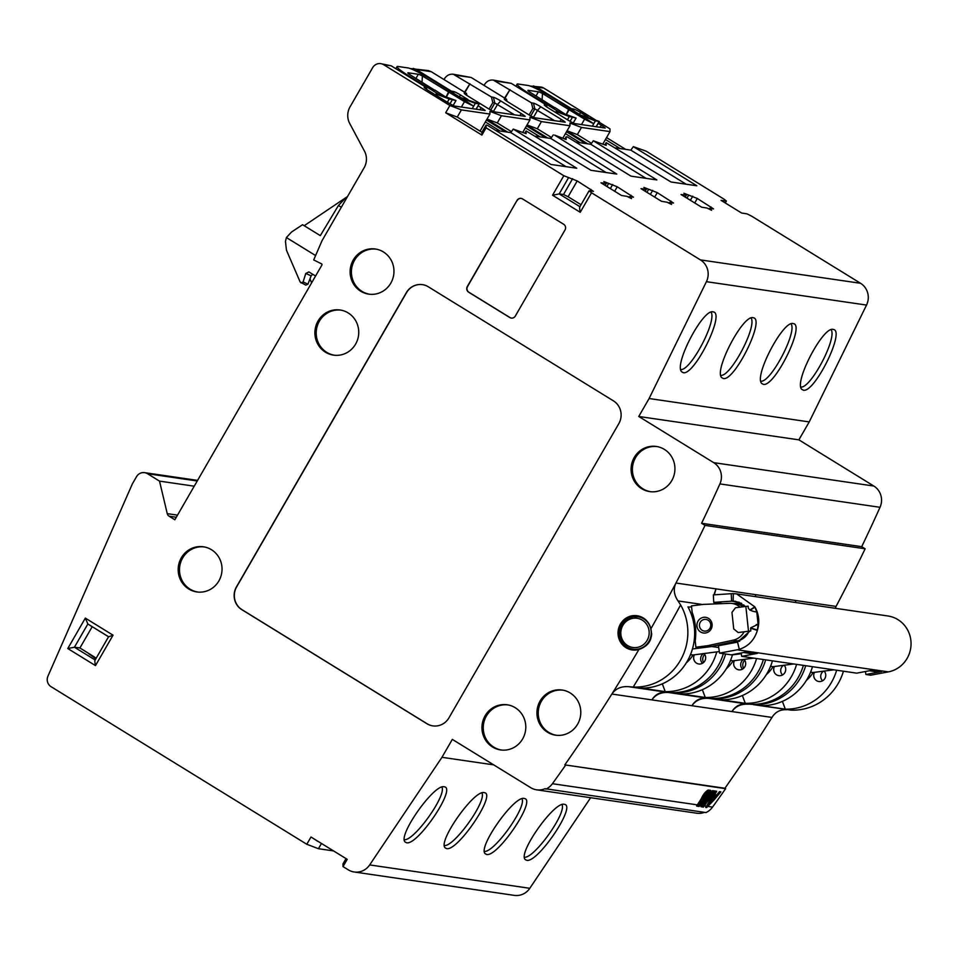 <?xml version="1.0" encoding="UTF-8"?>
<svg xmlns="http://www.w3.org/2000/svg" width="959" height="959" viewBox="0 0 959 959"><rect width="100%" height="100%" fill="white"/><g stroke="black" fill="none" stroke-linecap="round" stroke-linejoin="round"><path stroke-width="1.44" d="M812.489 666.697A54.172 52.014 98.3 0 1 761.158 705.644L785.313 709.169L782.412 701.377M833.839 669.814L813.1 672.523A33.157 31.839 98.3 0 1 806.363 680.434M810.571 672.175L813.1 672.523M836.644 670.221A54.172 52.014 98.3 0 1 785.313 709.169M814.527 672.283A6.245 6.006 -81.7 0 0 819.01 681.537A6.245 6.006 -81.7 0 0 824.153 671.048M805.692 665.702A54.172 52.014 98.3 0 1 753.259 704.625L790.995 710.128A54.172 52.014 98.3 0 0 843.429 671.216M748.595 704.206C741.223 703.738 735.673 706.196 731.957 711.578L611.866 694.04A1666.694 1600.511 98.3 0 1 564.815 764.874L724.932 788.262A1666.694 1600.511 98.3 0 0 771.983 717.428L731.957 711.578C735.301 706.148 740.144 703.582 746.498 703.906L750.969 704.278A54.172 52.014 98.3 0 0 803.39 665.366M786.524 709.744C780.17 709.432 775.328 711.998 771.983 717.428M493.693 764.862L441.967 757.31L452.324 739.377L530.711 787.675A16.663 16.003 98.3 0 0 536.596 789.82A16.663 16.003 98.3 0 0 545.036 788.682L705.992 812.585A17.502 16.806 -81.7 0 0 712.537 807.094A1666.694 1600.511 -81.7 0 0 725.627 788.682L564.815 764.874M725.627 788.682L724.932 788.262M704.433 812.357A16.663 16.003 98.3 0 1 696.714 813.208L536.596 789.82M865.15 548.788L705.021 525.4L701.592 523.278L861.709 546.666L865.15 548.788A1666.694 1600.511 98.3 0 1 836.068 606.412L835.205 608.282M861.709 546.666A1662.522 1596.507 -81.7 0 0 880.026 507.299L719.909 483.911A1662.522 1596.507 -81.7 0 1 701.592 523.278M686.117 184.2L630.854 150.155L633.336 146.631L646.21 151.198L723.925 199.1L726.383 201.018L721.048 200.359L741.619 213.03L747.061 213.881L751.628 216.159L860.559 283.289A16.663 16.003 98.3 0 1 866.528 305.07L809.228 421.912L798.871 439.845L873.817 486.033A16.663 16.003 98.3 0 1 880.026 507.299M606.556 137.593L625.676 149.376M530.243 86.07L540.84 87.017A8.331 8.008 98.3 0 1 543.777 88.084L595.227 119.791M598.931 122.081L609.996 128.89L610.008 131.599L581.478 127.439L577.342 134.608L591.511 143.347M590.648 797.708L529.8 888.298A16.663 16.003 98.3 0 1 514.288 895.37L354.171 871.983A16.663 16.003 98.3 0 1 348.297 869.837L343.01 866.588L342.998 863.843L345.935 858.749M638.934 649.471A1666.694 1600.511 98.3 0 1 611.866 694.04C615.582 688.658 621.132 686.2 628.505 686.668L633.18 687.076A54.172 52.014 98.3 0 0 680.363 660.451A54.172 52.014 98.3 0 0 680.614 604.913L678.013 600.933C673.889 594.808 673.206 588.838 675.951 583.024A1666.694 1600.511 98.3 0 1 650.861 628.816C653.007 639.042 649.027 645.922 638.934 649.471A17.286 16.603 98.3 0 1 632.149 649.938A17.286 16.603 98.3 0 1 626.059 647.721A17.286 16.603 98.3 0 1 619.023 627.138A17.286 16.603 98.3 0 1 637.148 615.726A17.286 16.603 98.3 0 1 643.249 617.944A17.286 16.603 98.3 0 1 650.861 628.816M705.021 525.4A1666.694 1600.511 98.3 0 1 675.951 583.024L715.989 588.874L714.323 594.832M383.66 64.709A8.331 8.008 -81.7 0 0 380.723 63.63L391.14 65.799L383.66 64.709L449.879 105.502L445.683 112.766L481.897 135.087L486.081 127.823L563.808 175.713L577.21 180.939L593.441 191.344L589.054 190.865L591.511 192.783L700.442 259.901A16.663 16.003 98.3 0 1 706.411 281.682L649.111 398.524L638.754 416.47L713.7 462.646A16.663 16.003 98.3 0 1 719.909 483.911M380.723 63.63A8.331 8.008 -81.7 0 0 372.667 67.657L350.047 106.845A16.663 16.003 98.3 0 0 349.723 123.495L364.456 151.102A16.663 16.003 -81.7 0 1 364.132 167.753L321.996 240.733L313.701 259.937L321.577 263.869A0.839 0.803 -81.7 0 1 321.9 265.044L174.85 519.754L169.072 516.194A4.172 4.004 -81.7 0 1 167.25 513.64L177.511 515.139M343.01 866.588L347.206 859.324L310.992 837.015L306.796 844.268L51.091 686.704A8.331 8.008 -81.7 0 1 47.95 676.143L132.378 483.851L136.526 476.671A8.331 8.008 98.3 0 1 147.518 473.722L159.518 481.118L167.25 513.64M441.967 757.31L369.671 864.922A16.663 16.003 98.3 0 1 354.171 871.983M545.875 789.197A17.502 16.806 -81.7 0 0 552.42 783.707A1666.694 1600.511 -81.7 0 0 565.51 765.294M634.247 457.467A22.812 21.913 -81.7 0 0 650.37 491.691A22.812 21.913 -81.7 0 0 671.779 480.591A22.812 21.913 -81.7 0 0 656.963 446.558A22.812 21.913 -81.7 0 0 634.247 457.467M515.211 707.706A22.812 21.913 -81.7 0 0 507.814 704.889A22.812 21.913 -81.7 0 0 483.36 719.526A22.812 21.913 -81.7 0 0 492.53 747.001A22.812 21.913 -81.7 0 0 501.221 750.022A22.812 21.913 -81.7 0 0 524.597 734.546A22.812 21.913 -81.7 0 0 515.211 707.706M540.097 701.029A22.812 21.913 -81.7 0 0 556.22 735.265A22.812 21.913 -81.7 0 0 577.63 724.165A22.812 21.913 -81.7 0 0 562.801 690.132A22.812 21.913 -81.7 0 0 540.097 701.029M383.384 251.929A22.812 21.913 -81.7 0 0 375.988 249.1A22.812 21.913 -81.7 0 0 351.533 263.737A22.812 21.913 -81.7 0 0 360.692 291.212A22.812 21.913 -81.7 0 0 369.395 294.233A22.812 21.913 -81.7 0 0 392.77 278.757A22.812 21.913 -81.7 0 0 383.384 251.929M348.165 312.922A22.812 21.913 -81.7 0 0 340.769 310.093A22.812 21.913 -81.7 0 0 316.314 324.729A22.812 21.913 -81.7 0 0 325.485 352.205A22.812 21.913 -81.7 0 0 334.176 355.226A22.812 21.913 -81.7 0 0 357.551 339.75A22.812 21.913 -81.7 0 0 348.165 312.922M211.448 549.711A22.812 21.913 -81.7 0 0 204.051 546.894A22.812 21.913 -81.7 0 0 179.597 561.53A22.812 21.913 -81.7 0 0 188.767 589.006A22.812 21.913 -81.7 0 0 197.458 592.027A22.812 21.913 -81.7 0 0 220.834 576.551A22.812 21.913 -81.7 0 0 211.448 549.711M236.453 586.896L406.316 292.687A16.663 16.003 98.3 0 1 422.428 284.643A16.663 16.003 98.3 0 1 428.313 286.789L613.388 400.838A16.663 16.003 98.3 0 1 618.819 423.638L448.956 717.835A16.663 16.003 98.3 0 1 432.833 725.879A16.663 16.003 98.3 0 1 426.959 723.745L241.872 609.696A16.663 16.003 98.3 0 1 236.453 586.896L236.621 586.92A16.663 16.003 -81.7 0 0 242.052 609.72L427.127 723.769A16.663 16.003 -81.7 0 0 432.929 725.891M517.033 200.395L467.321 286.501A4.172 4.004 -81.7 0 0 468.675 292.207L509.804 317.549A4.172 4.004 -81.7 0 0 515.307 316.074L565.019 229.968A4.172 4.004 -81.7 0 0 563.664 224.262L522.535 198.921A4.172 4.004 -81.7 0 0 517.033 200.395L467.548 286.537A4.172 4.004 -81.7 0 0 468.903 292.243L510.032 317.585A4.172 4.004 -81.7 0 0 511.387 318.1M696.642 805.98L701.532 798.32L702.911 798.523A1666.694 1600.511 -81.7 0 1 698.26 805.009A17.502 16.806 -81.7 0 1 697.301 806.207L696.725 806.087M698.476 805.045A1666.694 1600.511 -81.7 0 0 703.127 798.547L704.673 798.775A1666.694 1600.511 -81.7 0 1 700.022 805.26A17.502 16.806 -81.7 0 1 699.075 806.471L697.529 806.243A17.502 16.806 -81.7 0 0 698.476 805.045L698.26 805.009M700.945 806.603L705.836 798.943L707.215 799.147A1666.694 1600.511 -81.7 0 1 702.563 805.632A17.502 16.806 -81.7 0 1 701.616 806.843L701.029 806.723M702.779 805.668A1666.694 1600.511 -81.7 0 0 707.442 799.183L708.989 799.41A1666.694 1600.511 -81.7 0 1 704.326 805.896A17.502 16.806 -81.7 0 1 703.379 807.094L701.832 806.867A17.502 16.806 -81.7 0 0 702.779 805.668L702.563 805.632M706.495 806.207L710.379 799.614L712.022 799.854A1666.694 1600.511 -81.7 0 1 707.37 806.339A17.502 16.806 -81.7 0 1 706.411 807.538L705.704 807.43L706.495 806.207L704.326 805.896M707.586 806.375A1666.694 1600.511 -81.7 0 0 712.237 799.878L713.892 800.118L706.639 807.574A17.502 16.806 -81.7 0 0 707.586 806.375L707.37 806.339M714.419 799.494L720.856 791.858L719.478 791.654L716.805 794.843L715.917 794.711A1666.694 1600.511 -81.7 0 1 712.705 799.243L714.419 799.494L713.784 799.003L719.921 791.726M715.858 791.127L714.167 794.064L714.815 794.555L716.709 791.259L715.33 791.055L710.763 798.955L712.477 799.207A1666.694 1600.511 -81.7 0 0 715.702 794.675L714.815 794.555A1666.694 1600.511 98.3 0 1 711.842 798.715L710.967 798.595M709.444 798.763A1666.694 1600.511 -81.7 0 0 714.946 790.995L713.4 790.767A1666.694 1600.511 -81.7 0 1 707.898 798.535L709.444 798.763L708.797 798.272A1666.694 1600.511 98.3 0 0 714.047 790.863M707.682 798.499L706.052 798.272C708.21 794.1 710.439 791.571 712.741 790.672L713.184 790.743A1666.694 1600.511 -81.7 0 1 707.682 798.499L706.208 797.9M705.141 798.128A1666.694 1600.511 -81.7 0 0 710.643 790.372L709.097 790.144A1666.694 1600.511 -81.7 0 1 703.594 797.912L705.141 798.128L703.846 797.552M703.367 797.876A1666.694 1600.511 -81.7 0 0 708.869 790.108L708.437 790.048C706.124 790.947 703.894 793.477 701.748 797.636L703.367 797.876L701.904 797.265M701.485 799.123A1666.694 1600.511 98.3 0 1 697.613 804.517A16.663 16.003 -81.7 0 1 696.654 805.716L696.606 805.716M697.301 806.207L696.654 805.716M703.774 798.643A1666.694 1600.511 98.3 0 1 699.387 804.769A16.663 16.003 -81.7 0 1 698.428 805.98L697.828 805.896M699.075 806.471L698.428 805.98M705.788 799.758A1666.694 1600.511 98.3 0 1 701.928 805.14A16.663 16.003 -81.7 0 1 700.969 806.351L700.921 806.339M701.616 806.843L700.969 806.351M708.09 799.279A1666.694 1600.511 98.3 0 1 703.69 805.404A16.663 16.003 -81.7 0 1 702.731 806.603L702.132 806.519M703.379 807.094L702.731 806.603M711.122 799.722A1666.694 1600.511 98.3 0 1 706.723 805.848L706.723 805.848A16.663 16.003 -81.7 0 1 706.663 805.92M712.945 799.986L708.257 805.488M712.957 798.883L713.784 799.003M712.477 799.207L711.842 798.715M708.15 798.176L708.797 798.272M712.153 790.803A1666.694 1600.511 98.3 0 1 707.035 798.02M709.744 790.24A1666.694 1600.511 98.3 0 1 704.493 797.648M707.838 790.168A1666.694 1600.511 98.3 0 1 702.731 797.385M526.647 860.283L525.28 859.588C517.345 853.582 554.242 801.233 564.252 804.301L564.599 804.385C576.383 806.123 537.496 863.388 526.647 860.283M486.609 854.433L485.242 853.738C477.306 847.744 514.204 795.395 524.213 798.451L524.573 798.535C536.357 800.274 497.457 857.538 486.609 854.433M484.187 792.614L484.547 792.685C496.33 794.424 457.431 851.7 446.582 848.583L445.216 847.9C437.28 841.894 474.178 789.545 484.187 792.614M444.161 786.764L444.52 786.848C456.292 788.586 417.405 845.85 406.556 842.745L405.189 842.05C397.254 836.044 434.151 783.695 444.161 786.764M333.576 850.921L318.436 848.715L306.796 844.268M318.436 848.715L321.469 843.464M342.387 856.363L346.954 859.168M313.281 838.418L317.753 841.379M159.518 481.118L194.221 486.189M315.595 255.55L286.405 237.556L285.47 241.368L286.441 250.155L300.203 282.09L305.789 285.123L307.947 284.176L311.112 275.844L312.778 274.298M315.571 276.024L308.906 271.936L305.801 273.423L303.104 281.97L301.03 282.953M341.32 207.264L338.443 205.49L344.641 198.933L345.743 199.616M286.405 237.556L291.488 232.054L302.576 224.706L320.306 235.626L338.443 205.49M309.997 278.769L311.591 282.905M453.151 105.454L455.993 100.515L449.22 99.005L436.045 93.97L438.79 94.354L409.313 76.193A20.834 2.23 30 0 1 397.026 66.615A20.834 2.23 30 0 1 397.937 66.471L408.054 67.945A20.834 2.23 -150 0 1 430.939 79.345L460.416 97.506L479.212 103.896L475.316 103.344L472.26 108.643M573.242 122.992L576.083 118.053L569.31 116.542L556.136 111.508L558.881 111.891L529.404 93.73A20.834 2.23 30 0 1 517.117 84.152A20.834 2.23 30 0 1 518.016 84.008L528.145 85.483A20.834 2.23 -150 0 1 551.029 96.883L580.507 115.044L599.303 121.433L595.407 120.882L592.35 126.18M549.639 96.032L550.01 95.444L549.663 96.056M580.507 115.044L593.753 123.747L584.594 119.192L581.478 124.598M595.407 120.882L579.356 114.876M542.123 99.664L542.47 93.502L584.594 119.192M542.47 93.502A8.331 0.887 30 0 0 538.431 91.824L536.057 95.924M554.901 107.816L528.9 91.525A8.331 0.887 -150 0 1 527.941 90.398A8.331 0.887 -150 0 1 528.301 90.338L538.431 91.824M555.021 107.624L564.491 113.725M558.881 111.891L576.083 118.053M566.278 114.385L568.603 109.602M566.421 114.445L569.178 109.686M484.019 85.387L484.882 84.044C486.98 81.059 489.785 79.741 493.31 80.076L511.231 83.337L546.534 105.094L547.026 107.156M544.736 105.478L544.58 104.807A6.665 0.707 -150 0 0 544.28 104.939A6.665 0.707 -150 0 0 548.224 107.911L567.488 119.791A8.331 0.887 -150 0 0 574.477 123.567L605.237 128.062A6.665 0.707 -150 0 0 601.521 125.401L598.2 123.351M544.58 104.807L546.534 105.094M493.31 80.076L531.466 102.841L532.82 108.535L529.128 114.936M532.82 108.535L534.834 108.858L533.492 103.152L531.466 102.841M533.492 103.152A6.665 0.707 -150 0 1 540.792 106.797L561.483 119.551A6.665 0.707 -150 0 1 565.211 122.213L534.451 117.729A8.331 0.887 -150 0 1 527.462 113.941L508.186 102.074A6.665 0.707 -150 0 1 504.254 99.089A6.665 0.707 -150 0 1 504.542 98.957L506.508 99.245L506.999 101.306M443.993 79.549L444.844 78.194C446.954 75.21 449.759 73.891 453.283 74.227L471.205 77.487L506.508 99.245M453.283 74.227L491.44 96.991L492.794 102.685L489.09 109.086M492.794 102.685L494.808 103.009L493.453 97.315L491.44 96.991M493.453 97.315A6.665 0.707 -150 0 1 500.766 100.959L521.456 113.701A6.665 0.707 -150 0 1 525.172 116.375L494.412 111.879A8.331 0.887 -150 0 1 487.436 108.091L468.16 96.224A6.665 0.707 -150 0 1 464.228 93.239A6.665 0.707 -150 0 1 464.516 93.107L466.47 93.395L466.961 95.456M410.152 68.533L428.265 70.582L431.166 71.649L466.47 93.395M413.245 68.389L416.218 69.456L451.401 91.141L451.629 92.1M453.907 93.502L453.427 91.465L451.401 91.141M453.427 91.465A6.665 0.707 -150 0 1 460.74 95.109L467.992 99.58M478.109 105.814L481.43 107.864A6.665 0.707 -150 0 1 485.146 110.525L454.386 106.029A8.331 0.887 -150 0 1 447.397 102.253L428.134 90.374A6.665 0.707 -150 0 1 424.19 87.401A6.665 0.707 -150 0 1 424.489 87.269L426.443 87.557L426.935 89.619M391.14 65.799L426.443 87.557M449.879 105.502L461.387 109.901L457.251 117.07L481.921 132.282L486.069 125.102L487.4 125.305L550.934 164.457L576.767 168.233L513.245 129.093L526.119 133.661L526.095 130.951L590.96 170.306L616.793 174.082L554.626 135.111L566.146 139.511L566.134 136.801L567.452 136.993L630.986 176.144L656.819 179.92L593.297 140.781L606.172 145.36L606.16 142.639L604.877 144.857M581.478 127.439L569.958 123.04L569.982 125.761L541.451 121.589L529.931 117.202L529.943 119.911L501.425 115.739L489.905 111.352L489.917 114.061L461.387 109.901M533.336 85.926L536.309 86.993L571.492 108.679L571.72 109.638M573.997 111.04L573.518 109.002L571.492 108.679M573.518 109.002A6.665 0.707 -150 0 1 580.83 112.647L588.083 117.118M504.59 98.058L509.984 89.595L504.961 98.297M530.783 115.871L534.834 108.858L554.506 120.654M464.552 92.22L469.958 83.757L464.935 92.448M490.756 110.021L494.808 103.009L514.48 114.804M429.548 78.494L429.932 77.907L429.572 78.518M304.219 225.713L347.518 196.523M438.79 94.354L455.993 100.515M460.416 97.506L473.662 106.209L464.504 101.654L461.387 107.048M422.032 82.126L422.38 75.965L464.504 101.654M422.38 75.965A8.331 0.887 30 0 0 418.34 74.287L415.966 78.386M434.811 90.278L408.81 73.987A8.331 0.887 -150 0 1 407.851 72.86A8.331 0.887 -150 0 1 408.21 72.8L418.34 74.287M434.942 90.086L444.401 96.188M446.187 96.847L448.512 92.064M446.343 96.907L449.088 92.148M475.316 103.344L459.265 97.338M610.008 131.599L605.453 139.499L620.173 148.573M602.803 144.078L605.453 139.499M630.878 150.131L615.714 147.926M577.342 134.608L567.069 130.796M566.937 131.023L587.711 143.826M633.336 146.631L696.857 185.77L671.024 181.994L606.16 142.639M486.081 127.823L486.069 125.102M697.301 198.477L713.532 208.882L709.133 208.403L711.59 210.321L707.023 208.043L701.592 207.18L681.022 194.509L686.356 195.168L683.899 193.25L697.301 198.477L694.724 202.948M657.275 192.639L673.506 203.032L669.106 202.553L671.564 204.471L666.996 202.193L661.554 201.33L640.996 188.659L646.33 189.319L643.873 187.401L657.275 192.639L654.697 197.098M617.248 186.789L633.467 197.194L629.08 196.715L631.537 198.621L626.97 196.343L621.528 195.492L600.969 182.809L606.304 183.469L603.846 181.563L617.248 186.789L614.671 191.261M649.111 398.524L809.228 421.912M803.342 390.181L801.868 389.402C793.477 382.809 822.978 326.216 833.143 329.393L833.491 329.476C845.311 331.167 814.395 393.406 803.342 390.181M763.316 384.331L761.842 383.552C753.438 376.959 782.94 320.366 793.117 323.555L793.465 323.627C805.284 325.317 774.369 387.556 763.316 384.331M753.091 317.705L753.438 317.777C765.258 319.467 734.33 381.718 723.278 378.481L721.815 377.714C713.412 371.121 742.913 314.516 753.091 317.705M713.052 311.855L713.412 311.939C725.22 313.617 694.304 375.868 683.252 372.643L681.777 371.864C673.386 365.271 702.887 308.666 713.052 311.855M638.754 416.47L798.871 439.845M713.904 594.856L715.989 588.874L796.042 600.562L795.215 602.444L796.042 600.562L836.068 606.412M765.666 659.852A54.172 52.014 98.3 0 1 713.232 698.775L708.569 698.368C701.185 697.888 695.635 700.346 691.918 705.728C695.263 700.298 700.118 697.744 706.471 698.056L710.931 698.44A54.172 52.014 98.3 0 0 763.364 659.516M755.141 596.594L756.016 594.724L755.189 596.594M725.639 654.014A54.172 52.014 98.3 0 1 673.206 692.925L668.531 692.518C661.159 692.05 655.608 694.508 651.892 699.89C655.237 694.46 660.08 691.895 666.433 692.206L670.904 692.59A54.172 52.014 98.3 0 0 723.338 653.678M715.702 602.66L716.253 603.87M714.143 602.432L714.635 603.93M632.784 650.022A17.286 16.603 98.3 0 1 627.318 647.9A17.286 16.603 98.3 0 1 620.185 627.642A17.286 16.603 98.3 0 1 637.783 615.822M633.132 649.207A16.435 15.776 -81.7 0 0 633.36 649.243A16.435 15.776 -81.7 0 0 637.663 649.315A16.435 15.776 -81.7 0 0 651.688 633.647M647.517 621.732A16.435 15.776 -81.7 0 0 638.107 616.733A16.435 15.776 -81.7 0 0 637.879 616.697M716.781 651.88A54.172 52.014 98.3 0 1 665.222 691.631L641.068 688.106A54.172 52.014 98.3 0 0 687.147 661.446A54.172 52.014 98.3 0 0 687.963 606.891L689.293 607.095M703.57 653.57A6.03 5.79 -81.7 0 0 702.491 663.256M694.448 654.745A6.245 6.006 -81.7 0 0 698.919 664A6.245 6.006 -81.7 0 0 704.074 653.511M665.222 691.631L662.321 683.839M693.261 654.889A33.337 32.007 98.3 0 1 693.213 654.961L693.009 654.985A33.157 31.839 98.3 0 1 686.284 662.897M690.48 654.637L693.009 654.985M692.446 648.991L711.71 646.534L737.459 640.96L739.701 641.271M748.787 631.753A16.663 16.003 98.3 0 1 737.459 640.96M734.246 603.714A16.663 16.003 98.3 0 1 736.44 603.894A16.663 16.003 98.3 0 1 743.297 606.759M691.559 606.795L688.142 607.239M693.033 614.887L691.571 615.067M743.177 606.771A16.579 15.919 -81.7 0 0 735.841 603.894L731.681 603.415A16.447 15.8 -81.7 0 0 729.331 603.331L703.103 604.41L691.463 605.896L692.146 612.238A58.775 56.449 98.3 0 1 695.215 640.864L695.898 647.205L707.526 645.719L733.287 640.144A16.447 15.8 -81.7 0 0 743.764 632.401M695.898 647.205L699.926 647.948L711.698 646.45L737.447 640.876A16.579 15.919 -81.7 0 0 748.691 631.765M694.196 640.492L695.287 640.36M740.084 607.167A16.447 15.8 -81.7 0 0 731.681 603.415M703.69 617.308A7.912 7.6 -81.7 0 0 696.965 626.131A7.912 7.6 -81.7 0 0 705.368 633.012A7.912 7.6 -81.7 0 0 712.093 624.201A7.912 7.6 -81.7 0 0 703.69 617.308M711.698 646.45L707.526 645.719M705.716 631.082A5.886 5.658 -81.7 0 0 706.112 619.442A5.886 5.658 -81.7 0 0 699.435 625.28A5.886 5.658 -81.7 0 0 705.716 631.082M740.024 604.446A2.505 2.397 98.3 0 1 741.727 603.487M733.072 603.583L740.935 603.043M722.271 603.619L713.748 602.372L731.609 601.173A20.834 20.007 98.3 0 1 733.155 601.125L735.541 601.305L745.539 606.472M713.748 602.372L713.352 594.904L731.226 593.693A28.338 27.212 98.3 0 1 733.335 593.633L733.155 601.125M888.382 671.875A28.338 27.212 -81.7 0 0 911.05 643.441A28.338 27.212 -81.7 0 0 887.914 615.978L736.62 593.885L754.829 606.855A28.338 27.212 98.3 0 1 757.358 630.423C754.373 640.085 748.356 646.378 739.305 649.315A28.338 27.212 98.3 0 1 737.243 649.794L719.598 653.127L731.333 654.841L747.133 651.856L749.423 652.192L747.457 652.564L757.478 653.367L741.691 656.352L856.711 673.158L872.51 670.173L879.415 671.18L881.705 671.516L865.917 674.501L870.748 675.196L888.382 671.875L737.243 649.794M749.243 631.705L737.555 642.074A20.834 20.007 98.3 0 1 736.033 642.422L718.399 645.755L719.598 653.127M733.335 593.633L736.62 593.885M743.704 652.504A9.998 9.602 -81.7 0 0 744.4 652.635L750.154 653.475A9.998 9.602 -81.7 0 0 753.211 653.403M744.4 652.635A9.998 9.602 -81.7 0 0 747.457 652.564M711.71 646.534L718.675 647.505M693.213 654.961L719.346 651.557M741.139 652.995L741.691 656.352M869.477 670.737A9.998 9.602 -81.7 0 0 873.229 670.809M870.173 670.868L874.776 671.54A9.998 9.602 -81.7 0 0 877.833 671.48M739.305 649.315L737.555 642.074M749.818 610.068L754.829 606.855L756.771 611.95L758.101 624.345L757.358 630.423L750.645 628.169M757.454 630.051L750.729 627.929M754.997 607.179L750.082 610.212M756.771 611.95C752.611 611.566 749.794 610.32 748.332 608.234L748.116 606.172A8.331 0.599 173.9 0 0 745.85 606.436L735.493 607.754L731.957 612.393L733.731 628.924L738.154 632.544L748.5 631.226A8.331 0.599 -6.1 0 1 750.765 630.962L750.849 627.713L758.101 624.345L756.231 624.585M738.154 632.544L750.765 630.962M865.426 671.504L865.917 674.501M756.579 658.533A54.172 52.014 98.3 0 1 705.261 697.481L681.106 693.956A54.172 52.014 98.3 0 0 732.532 654.613M703.606 662.441A6.245 6.006 98.3 0 1 704.769 654.47M705.261 697.481L702.348 689.677M734.474 660.583A6.245 6.006 -81.7 0 0 738.957 669.85A6.245 6.006 -81.7 0 0 744.1 659.36M733.287 660.739A33.337 32.007 98.3 0 1 733.251 660.799L733.036 660.835A33.157 31.839 98.3 0 1 726.311 668.747M730.518 660.475L733.036 660.835M732.472 654.841L741.259 653.714M738.394 653.511L741.247 653.63M733.251 660.799L753.774 658.114M743.609 659.42A6.03 5.79 -81.7 0 0 742.53 669.106M796.605 664.371A54.172 52.014 98.3 0 1 745.287 703.331L721.132 699.794A54.172 52.014 98.3 0 0 772.451 660.847M743.645 668.291A6.245 6.006 98.3 0 1 744.807 660.319M745.287 703.331L742.374 695.527M774.5 666.433A6.245 6.006 -81.7 0 0 778.984 675.687A6.245 6.006 -81.7 0 0 784.126 665.198M773.314 666.589A33.337 32.007 98.3 0 1 773.278 666.649L773.062 666.673A33.157 31.839 98.3 0 1 766.337 674.585M770.545 666.325L773.062 666.673M773.278 666.649L793.812 663.964M783.635 665.27A6.03 5.79 -81.7 0 0 782.556 674.944M823.661 671.108A6.03 5.79 -81.7 0 0 822.582 680.794M831.117 329.68C837.303 338.215 810.739 388.563 800.837 387.064M791.091 323.83C797.277 332.365 770.712 382.713 760.811 381.226M751.065 317.992C757.25 326.516 730.674 376.875 720.784 375.377M711.027 312.143C717.212 320.678 690.648 371.025 680.746 369.527M591.511 192.783L580.243 212.299C579.476 208.367 579.404 206.521 580.027 206.76M580.243 212.299L552.54 195.228L559.181 193.922L568.375 177.99M581.058 204.711L568.1 196.727L563.52 194.485L559.181 193.922L579.907 206.688M481.897 135.087L481.921 132.282M510.787 132.594L495.635 130.376M457.251 117.07L445.683 112.766M480.063 131.131L485.362 121.961L500.095 131.035M489.917 114.061L485.362 121.961M505.585 131.839L486.465 120.055M524.813 133.169L526.095 130.951M501.425 115.739L497.277 122.92L511.447 131.647M497.277 122.92L487.016 119.096M486.872 119.336L507.659 132.138M522.751 132.378L525.388 127.799L540.121 136.873M529.943 119.911L525.388 127.799M553.271 134.931L550.802 138.456L535.661 136.226M564.851 139.019L566.134 136.801M590.84 144.282L575.688 142.076M541.451 121.589L537.304 128.77L551.473 137.497M537.304 128.77L527.042 124.946M526.911 125.173L547.685 137.988M545.623 137.676L526.491 125.893M562.777 138.228L565.426 133.649L580.147 142.723M569.982 125.761L565.426 133.649M585.649 143.526L566.517 131.743M593.297 140.781L590.828 144.306L646.09 178.362M550.802 138.456L606.052 172.512M513.245 129.093L510.775 132.618L566.026 166.662M561.986 804.601C566.841 812.836 534.571 858.149 524.465 857.286M521.96 798.751C526.815 806.999 494.532 852.311 484.427 851.436M481.933 792.901C486.788 801.149 454.506 846.461 444.401 845.586M441.907 787.063C446.762 795.299 414.48 840.611 404.374 839.748M657.586 446.678A22.776 21.877 -81.7 0 0 635.541 457.671A22.776 21.877 -81.7 0 0 651.005 491.751M508.45 705.009A22.776 21.877 -81.7 0 0 484.559 720.041A22.776 21.877 -81.7 0 0 493.813 747.157A22.776 21.877 -81.7 0 0 501.857 750.082M563.436 690.252A22.776 21.877 -81.7 0 0 541.391 701.233A22.776 21.877 -81.7 0 0 556.855 735.325M376.611 249.22A22.776 21.877 -81.7 0 0 352.72 264.252A22.776 21.877 -81.7 0 0 361.975 291.368A22.776 21.877 -81.7 0 0 370.03 294.293M341.392 310.213A22.776 21.877 -81.7 0 0 317.513 325.245A22.776 21.877 -81.7 0 0 326.767 352.361A22.776 21.877 -81.7 0 0 334.811 355.286M204.687 547.014A22.776 21.877 -81.7 0 0 180.795 562.046A22.776 21.877 -81.7 0 0 190.05 589.162A22.776 21.877 -81.7 0 0 198.093 592.087M422.511 284.655A16.663 16.003 -81.7 0 0 406.484 292.711L236.621 586.92M95.468 665.606L67.777 648.536L85.339 618.111L113.042 635.182L95.468 665.606C94.713 661.674 94.641 659.828 95.253 660.068M113.042 635.182L108.679 636.824M95.013 660.224L108.583 636.728L87.713 623.925L108.571 636.752M85.339 618.111L87.844 623.973M67.777 648.536L74.418 647.229L79.933 647.948L96.212 658.162M79.933 647.948L92.208 626.695M90.086 654.386L89.259 654.29M90.17 654.242L89.403 654.302M95.84 658.797L89.475 654.17M521.181 198.405A4.172 4.004 -81.7 0 0 517.261 200.431M552.54 195.228L563.808 175.713M701.185 805.44L700.022 805.26M712.537 807.094L708.449 806.495M696.881 804.805L552.42 783.707M698.739 804.673L699.387 804.769M703.043 805.308L703.69 805.404M369.671 864.922L529.8 888.298M197.23 480.986L147.518 473.722M176.3 517.249L169.072 516.194M479.116 103.896L476.06 109.194M452.204 99.964L449.999 103.776M599.207 121.433L596.15 126.732M572.295 117.501L570.09 121.314M529.056 94.33L529.404 93.73M511.231 83.337L496.271 81.155M471.205 77.487L456.244 75.305M431.166 71.649L416.218 69.456M543.777 88.084L536.309 86.993M533.504 117.286L537.579 110.225L540.792 106.797M559.732 121.421L561.483 119.551M504.71 99.628L504.542 98.957M493.465 111.436L497.541 104.375L500.766 100.959M519.694 115.571L521.456 113.701M464.683 93.79L464.516 93.107M459.193 96.751L460.74 95.109M479.668 109.722L481.43 107.864M424.645 87.94L424.489 87.269M449.22 99.005L447.362 102.229M437.076 95.888L437.748 94.725M303.104 281.97L307.947 284.176M305.801 273.423L311.112 275.844M579.284 114.289L580.83 112.647M599.759 127.259L601.521 125.401M700.442 259.901L860.559 283.289M726.215 201.042L725.16 202.876M866.528 305.07L706.411 281.682M713.7 462.646L873.817 486.033M708.569 698.368L746.498 703.906M668.531 692.518L706.471 698.056M628.505 686.668L666.433 692.206M680.614 604.913A1680.504 1613.781 98.3 0 1 633.18 687.076M633.647 616.673A16.423 15.776 -81.7 0 0 619.67 632.748A16.423 15.776 -81.7 0 0 632.892 649.171A16.423 15.776 -81.7 0 0 637.208 649.231A16.423 15.776 -81.7 0 0 651.245 632.988A16.423 15.776 -81.7 0 0 637.639 616.673A16.423 15.776 -81.7 0 0 633.707 616.661M633.431 618.243A14.757 14.169 -81.7 0 0 620.905 634.678A14.757 14.169 -81.7 0 0 636.572 647.517A14.757 14.169 -81.7 0 0 649.099 631.082A14.757 14.169 -81.7 0 0 633.431 618.243M702.408 604.494L678.013 600.933M692.434 617.776L693.813 617.596M693.129 620.389L694.424 620.221M695.299 640.264L694.208 640.396M737.447 640.876L733.287 640.144M731.226 593.693L731.609 601.173L739.257 602.288M745.85 606.436L748.5 631.226M572.643 178.662L563.52 194.485M577.21 180.939L568.1 196.727M590.984 189.426L590.109 190.949M686.188 195.192L685.122 197.039M686.944 198.153L688.466 195.528M692.734 196.199L690.384 200.275M711.075 206.964L710.199 208.487M646.162 189.355L645.095 191.189M646.917 192.315L648.44 189.678M652.707 190.362L650.358 194.425M671.048 201.126L670.161 202.649M606.891 186.466L608.414 183.84M606.124 183.505L605.069 185.339M612.681 184.512L610.332 188.587M631.01 195.276L630.135 196.799M569.31 116.542L567.452 119.767M557.167 113.426L557.838 112.263M95.145 659.996L74.418 647.229L87.832 623.997M144.581 472.655L197.566 480.387M596.234 126.744L599.303 121.433M517.117 84.152L515.918 86.226M397.026 66.615L395.827 68.688M436.045 93.97L435.506 94.917M476.143 109.206L479.212 103.896M726.383 201.018L725.268 202.948M633.36 649.243L632.892 649.171C616.062 648.14 614.995 618.687 633.683 616.661L638.107 616.733M743.98 605.045L736.44 603.894M750.549 628.972L750.849 627.713M589.054 190.865L579.775 206.916M686.356 195.168L685.241 197.11M646.33 189.319L645.215 191.261M606.304 183.469L605.177 185.411M556.136 111.508L555.585 112.455"/></g></svg>
